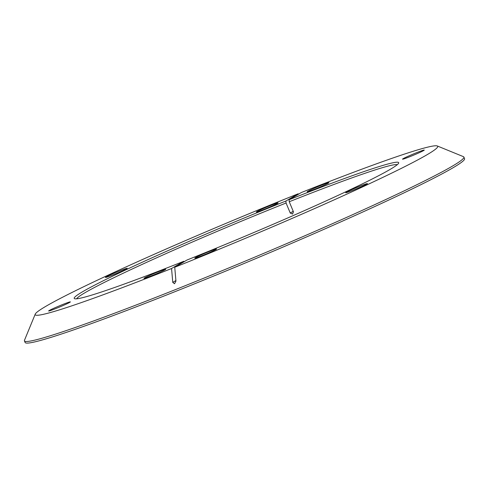 <?xml version="1.0" encoding="UTF-8"?>
<svg xmlns="http://www.w3.org/2000/svg" width="489" height="489" viewBox="0 0 489 489"><rect width="100%" height="100%" fill="white"/><g stroke="black" fill="none" stroke-linecap="round" stroke-linejoin="round"><path stroke-width="0.73" d="M174.738 267.257L175.948 281.126L174.53 283.742L172.77 282.391L171.56 268.522A218.149 10.654 -22.7 0 1 35.239 314.127L24.493 340.24A238.161 11.632 -22.7 0 0 24.45 340.876A238.161 11.632 -22.7 0 0 175.056 289.763A238.161 11.632 -22.7 0 0 463.878 157.061A238.161 11.632 -22.7 0 0 463.395 156.645L437.258 145.96A218.149 10.654 -22.7 0 0 301.34 192.525L289.066 199.769A175.869 8.588 157.3 0 1 398.663 163.124A175.869 8.588 157.3 0 1 187.006 260.014L174.738 267.257A218.149 10.654 -22.7 0 0 437.258 145.96M397.27 164.689A174.053 8.502 -22.7 0 0 289.237 201.749L293.431 211.774L292.544 214.072L290.258 213.039L286.065 203.014A174.053 8.502 -22.7 0 0 76.651 298.803M263.815 209.488A11.785 0.575 157.3 0 1 256.358 212.018A11.785 0.575 157.3 0 1 270.655 205.447A11.785 0.575 157.3 0 1 278.107 202.923A11.785 0.575 157.3 0 1 263.815 209.488M112.904 274.91A11.785 0.575 157.3 0 1 105.453 277.44A11.785 0.575 157.3 0 1 119.744 270.869A11.785 0.575 157.3 0 1 127.195 268.339A11.785 0.575 157.3 0 1 112.904 274.91M56.082 308.449A11.785 0.575 157.3 0 1 48.631 310.98A11.785 0.575 157.3 0 1 62.922 304.415A11.785 0.575 157.3 0 1 70.379 301.884A11.785 0.575 157.3 0 1 56.082 308.449M151.425 275.833A11.785 0.575 157.3 0 1 143.974 278.363A11.785 0.575 157.3 0 1 158.265 271.792A11.785 0.575 157.3 0 1 165.716 269.262A11.785 0.575 157.3 0 1 151.425 275.833M321.469 185.215A11.785 0.575 -22.7 0 0 307.178 191.786A11.785 0.575 -22.7 0 0 314.635 189.255A11.785 0.575 -22.7 0 0 328.926 182.69A11.785 0.575 -22.7 0 0 321.469 185.215M416.811 152.599A11.785 0.575 -22.7 0 0 402.52 159.163A11.785 0.575 -22.7 0 0 409.971 156.639A11.785 0.575 -22.7 0 0 424.269 150.068A11.785 0.575 -22.7 0 0 416.811 152.599M359.996 186.138A11.785 0.575 -22.7 0 0 345.705 192.709A11.785 0.575 -22.7 0 0 353.156 190.178A11.785 0.575 -22.7 0 0 367.447 183.613A11.785 0.575 -22.7 0 0 359.996 186.138M209.084 251.56A11.785 0.575 -22.7 0 0 194.793 258.131A11.785 0.575 -22.7 0 0 202.244 255.6A11.785 0.575 -22.7 0 0 216.535 249.029A11.785 0.575 -22.7 0 0 209.084 251.56M24.45 340.876L25.122 342.483A238.161 11.632 -22.7 0 0 175.728 291.371A238.161 11.632 -22.7 0 0 464.55 158.662L463.878 157.061M184.188 261.682L183.833 261.279A175.869 8.588 157.3 0 1 74.56 298.7A175.869 8.588 157.3 0 1 285.894 201.034L298.162 193.791A218.149 10.654 -22.7 0 0 35.239 314.127M183.833 261.279L171.56 268.522M285.894 201.034L286.065 203.014M298.162 193.791L298.522 194.188M289.237 201.749L289.066 199.769M293.229 211.285L290.258 213.039M175.893 280.545L172.77 282.391"/></g></svg>

